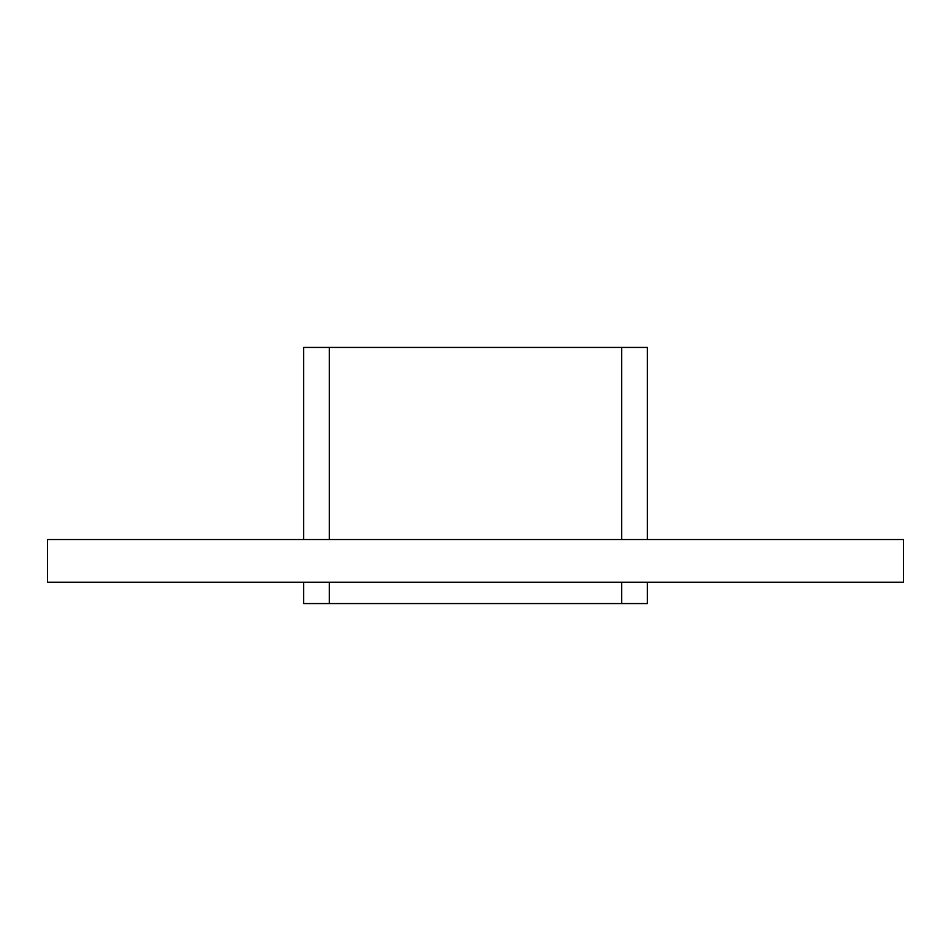<?xml version="1.0" encoding="UTF-8"?>
<svg xmlns="http://www.w3.org/2000/svg" width="951" height="951" viewBox="0 0 951 951"><rect width="100%" height="100%" fill="white"/><g stroke="black" fill="none" stroke-linecap="round" stroke-linejoin="round"><path stroke-width="1.43" d="M47.55 539.538L903.45 539.538L903.45 582.226L47.55 582.226L47.55 539.538M647.322 582.226L647.322 603.564L303.678 603.564L303.678 582.226M303.678 539.538L303.678 347.436L647.322 347.436L647.322 539.538M329.296 603.564L329.296 582.226M329.296 539.538L329.296 347.436M621.704 603.564L621.704 582.226M621.704 539.538L621.704 347.436"/></g></svg>
